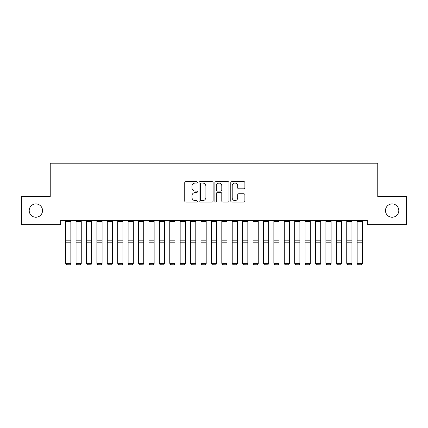 <?xml version="1.0" encoding="UTF-8"?>
<svg xmlns="http://www.w3.org/2000/svg" width="428" height="428" viewBox="0 0 428 428"><rect width="100%" height="100%" fill="white"/><g stroke="black" fill="none" stroke-linecap="round" stroke-linejoin="round"><path stroke-width="0.64" d="M197.345 182.339A0.717 0.717 0 0 0 196.629 181.622L185.768 181.622A1.022 1.022 0 0 0 184.746 182.644L184.746 201.037A1.022 1.022 0 0 0 185.768 202.059L196.629 202.059A0.717 0.717 0 0 0 197.345 201.347A0.717 0.717 0 0 0 196.629 200.63L195.221 200.63A3.269 3.269 0 0 1 191.953 197.362L191.953 195.826A3.269 3.269 0 0 1 195.221 192.557L196.629 192.557A0.717 0.717 0 0 0 197.345 191.84A0.717 0.717 0 0 0 196.629 191.129L195.221 191.129A3.269 3.269 0 0 1 191.953 187.855L191.953 186.324A3.269 3.269 0 0 1 195.221 183.056L196.629 183.056A0.717 0.717 0 0 0 197.345 182.339M385.468 210.581A6.661 6.661 0 0 0 392.128 217.242A6.661 6.661 0 0 0 398.794 210.581A6.661 6.661 0 0 0 392.128 203.921A6.661 6.661 0 0 0 385.468 210.581M29.206 210.581A6.661 6.661 0 0 0 35.872 217.242A6.661 6.661 0 0 0 42.533 210.581A6.661 6.661 0 0 0 35.872 203.921A6.661 6.661 0 0 0 29.206 210.581M243.864 188.828A1.022 1.022 0 0 0 244.886 187.806L244.886 182.644A1.022 1.022 0 0 0 243.864 181.622L231.805 181.622A1.022 1.022 0 0 0 230.783 182.644L230.783 201.037A1.022 1.022 0 0 0 231.805 202.059L243.864 202.059A1.022 1.022 0 0 0 244.886 201.037L244.886 194.804A1.022 1.022 0 0 0 243.864 193.782L238.706 193.782A1.022 1.022 0 0 0 237.684 194.804L237.684 197.897A2.734 2.734 0 0 1 234.951 200.63A2.734 2.734 0 0 1 232.217 197.897L232.217 185.784A2.734 2.734 0 0 1 234.951 183.056A2.734 2.734 0 0 1 237.684 185.784L237.684 187.806A1.022 1.022 0 0 0 238.706 188.828L243.864 188.828M367.352 220.474L60.648 220.474L60.648 224.636L21.4 224.636L21.4 196.527L50.237 196.527L50.237 163.212L377.764 163.212L377.764 196.527L406.6 196.527L406.6 224.636L367.352 224.636L367.352 220.474M213.107 182.644A1.022 1.022 0 0 0 212.085 181.622L200.026 181.622A1.022 1.022 0 0 0 199.004 182.644L199.004 201.037A1.022 1.022 0 0 0 200.026 202.059L212.085 202.059A1.022 1.022 0 0 0 213.107 201.037L213.107 182.644M215.915 181.622L227.974 181.622A1.022 1.022 0 0 1 228.996 182.644L228.996 201.037A1.022 1.022 0 0 1 227.974 202.059L222.811 202.059A1.022 1.022 0 0 1 221.79 201.037L221.79 193.579A1.022 1.022 0 0 0 220.768 192.557L217.349 192.557A1.022 1.022 0 0 0 216.327 193.579L216.327 201.347A0.717 0.717 0 0 1 215.61 202.059A0.717 0.717 0 0 1 214.893 201.347L214.893 182.644A1.022 1.022 0 0 1 215.915 181.622M201.149 183.056A0.717 0.717 0 0 0 200.432 183.767L200.432 199.913A0.717 0.717 0 0 0 201.149 200.63L202.631 200.63A3.269 3.269 0 0 0 205.9 197.362L205.9 186.324A3.269 3.269 0 0 0 202.631 183.056L201.149 183.056M221.79 185.838A2.734 2.734 0 0 0 219.056 183.104A2.734 2.734 0 0 0 216.327 185.838L216.327 190.102A1.022 1.022 0 0 0 217.349 191.129L220.768 191.129A1.022 1.022 0 0 0 221.79 190.102L221.79 185.838M70.85 220.474L70.85 263.493L70.069 264.788L66.426 264.718L70.069 264.788M66.426 264.788L65.645 263.311L70.85 263.311L70.069 264.718M65.645 220.474L65.645 263.311L66.426 264.718M81.261 220.474L81.261 263.493L80.48 264.788L76.837 264.718L80.48 264.788M76.837 264.788L76.056 263.311L81.261 263.311L80.48 264.718M76.056 220.474L76.056 263.311L76.837 264.718M91.672 220.474L91.672 263.493L90.891 264.788L87.248 264.718L90.891 264.788M87.248 264.788L86.467 263.311L91.672 263.311L90.891 264.718M86.467 220.474L86.467 263.311L87.248 264.718M102.083 220.474L102.083 263.493L101.302 264.788L97.659 264.718L101.302 264.788M97.659 264.788L96.878 263.311L102.083 263.311L101.302 264.718M96.878 220.474L96.878 263.311L97.659 264.718M112.494 220.474L112.494 263.493L111.713 264.788L108.07 264.718L111.713 264.788M108.07 264.788L107.289 263.311L112.494 263.311L111.713 264.718M107.289 220.474L107.289 263.311L108.07 264.718M122.906 220.474L122.906 263.493L122.124 264.788L118.481 264.718L122.124 264.788M118.481 264.788L117.7 263.311L122.906 263.311L122.124 264.718M117.7 220.474L117.7 263.311L118.481 264.718M133.317 220.474L133.317 263.493L132.536 264.788L128.892 264.718L132.536 264.788M128.892 264.788L128.111 263.311L133.317 263.311L132.536 264.718M128.111 220.474L128.111 263.311L128.892 264.718M143.728 220.474L143.728 263.493L142.947 264.788L139.303 264.718L142.947 264.788M139.303 264.788L138.522 263.311L143.728 263.311L142.947 264.718M138.522 220.474L138.522 263.311L139.303 264.718M154.139 220.474L154.139 263.493L153.358 264.788L149.714 264.718L153.358 264.788M149.714 264.788L148.933 263.311L154.139 263.311L153.358 264.718M148.933 220.474L148.933 263.311L149.714 264.718M164.55 220.474L164.55 263.493L163.769 264.788L160.126 264.718L163.769 264.788M160.126 264.788L159.344 263.311L164.55 263.311L163.769 264.718M159.344 220.474L159.344 263.311L160.126 264.718M174.961 220.474L174.961 263.493L174.18 264.788L170.537 264.718L174.18 264.788M170.537 264.788L169.756 263.311L174.961 263.311L174.18 264.718M169.756 220.474L169.756 263.311L170.537 264.718M185.372 220.474L185.372 263.493L184.591 264.788L180.948 264.718L184.591 264.788M180.948 264.788L180.167 263.311L185.372 263.311L184.591 264.718M180.167 220.474L180.167 263.311L180.948 264.718M195.783 220.474L195.783 263.493L195.002 264.788L191.359 264.718L195.002 264.788M191.359 264.788L190.578 263.311L195.783 263.311L195.002 264.718M190.578 220.474L190.578 263.311L191.359 264.718M206.194 220.474L206.194 263.493L205.413 264.788L201.77 264.718L205.413 264.788M201.77 264.788L200.989 263.311L206.194 263.311L205.413 264.718M200.989 220.474L200.989 263.311L201.77 264.718M216.6 220.474L216.6 263.493L215.824 264.788L212.176 264.718L215.824 264.788M212.176 264.788L211.4 263.311L216.6 263.311L215.824 264.718M211.4 220.474L211.4 263.311L212.176 264.718M227.011 220.474L227.011 263.493L226.23 264.788L222.587 264.718L226.23 264.788M222.587 264.788L221.806 263.311L227.011 263.311L226.23 264.718M221.806 220.474L221.806 263.311L222.587 264.718M237.422 220.474L237.422 263.493L236.641 264.788L232.998 264.718L236.641 264.788M232.998 264.788L232.217 263.311L237.422 263.311L236.641 264.718M232.217 220.474L232.217 263.311L232.998 264.718M247.833 220.474L247.833 263.493L247.052 264.788L243.409 264.718L247.052 264.788M243.409 264.788L242.628 263.311L247.833 263.311L247.052 264.718M242.628 220.474L242.628 263.311L243.409 264.718M258.245 220.474L258.245 263.493L257.463 264.788L253.82 264.718L257.463 264.788M253.82 264.788L253.039 263.311L258.245 263.311L257.463 264.718M253.039 220.474L253.039 263.311L253.82 264.718M268.656 220.474L268.656 263.493L267.875 264.788L264.231 264.718L267.875 264.788M264.231 264.788L263.45 263.311L268.656 263.311L267.875 264.718M263.45 220.474L263.45 263.311L264.231 264.718M279.067 220.474L279.067 263.493L278.286 264.788L274.642 264.718L278.286 264.788M274.642 264.788L273.861 263.311L279.067 263.311L278.286 264.718M273.861 220.474L273.861 263.311L274.642 264.718M289.478 220.474L289.478 263.493L288.697 264.788L285.053 264.718L288.697 264.788M285.053 264.788L284.272 263.311L289.478 263.311L288.697 264.718M284.272 220.474L284.272 263.311L285.053 264.718M299.889 220.474L299.889 263.493L299.108 264.788L295.464 264.718L299.108 264.788M295.464 264.788L294.683 263.311L299.889 263.311L299.108 264.718M294.683 220.474L294.683 263.311L295.464 264.718M310.3 220.474L310.3 263.493L309.519 264.788L305.876 264.718L309.519 264.788M305.876 264.788L305.094 263.311L310.3 263.311L309.519 264.718M305.094 220.474L305.094 263.311L305.876 264.718M320.711 220.474L320.711 263.493L319.93 264.788L316.287 264.718L319.93 264.788M316.287 264.788L315.506 263.311L320.711 263.311L319.93 264.718M315.506 220.474L315.506 263.311L316.287 264.718M331.122 220.474L331.122 263.493L330.341 264.788L326.698 264.718L330.341 264.788M326.698 264.788L325.917 263.311L331.122 263.311L330.341 264.718M325.917 220.474L325.917 263.311L326.698 264.718M341.533 220.474L341.533 263.493L340.752 264.788L337.109 264.718L340.752 264.788M337.109 264.788L336.328 263.311L341.533 263.311L340.752 264.718M336.328 220.474L336.328 263.311L337.109 264.718M351.944 220.474L351.944 263.493L351.163 264.788L347.52 264.718L351.163 264.788M347.52 264.788L346.739 263.311L351.944 263.311L351.163 264.718M346.739 220.474L346.739 263.311L347.52 264.718M362.356 220.474L362.356 263.493L361.574 264.788L357.931 264.718L361.574 264.788M357.931 264.788L357.15 263.311L362.356 263.311L361.574 264.718M357.15 220.474L357.15 263.311L357.931 264.718M70.85 220.49L65.645 220.49M70.85 240.156L65.645 240.156M70.85 242.195L65.645 242.195M70.85 221.667L65.645 221.667M81.261 220.49L76.056 220.49M81.261 240.156L76.056 240.156M81.261 242.195L76.056 242.195M81.261 221.667L76.056 221.667M91.672 220.49L86.467 220.49M91.672 240.156L86.467 240.156M91.672 242.195L86.467 242.195M91.672 221.667L86.467 221.667M102.083 220.49L96.878 220.49M102.083 240.156L96.878 240.156M102.083 242.195L96.878 242.195M102.083 221.667L96.878 221.667M112.494 220.49L107.289 220.49M112.494 240.156L107.289 240.156M112.494 242.195L107.289 242.195M112.494 221.667L107.289 221.667M122.906 220.49L117.7 220.49M122.906 240.156L117.7 240.156M122.906 242.195L117.7 242.195M122.906 221.667L117.7 221.667M133.317 220.49L128.111 220.49M133.317 240.156L128.111 240.156M133.317 242.195L128.111 242.195M133.317 221.667L128.111 221.667M143.728 220.49L138.522 220.49M143.728 240.156L138.522 240.156M143.728 242.195L138.522 242.195M143.728 221.667L138.522 221.667M154.139 220.49L148.933 220.49M154.139 240.156L148.933 240.156M154.139 242.195L148.933 242.195M154.139 221.667L148.933 221.667M164.55 220.49L159.344 220.49M164.55 240.156L159.344 240.156M164.55 242.195L159.344 242.195M164.55 221.667L159.344 221.667M174.961 220.49L169.756 220.49M174.961 240.156L169.756 240.156M174.961 242.195L169.756 242.195M174.961 221.667L169.756 221.667M185.372 220.49L180.167 220.49M185.372 240.156L180.167 240.156M185.372 242.195L180.167 242.195M185.372 221.667L180.167 221.667M195.783 220.49L190.578 220.49M195.783 240.156L190.578 240.156M195.783 242.195L190.578 242.195M195.783 221.667L190.578 221.667M206.194 220.49L200.989 220.49M206.194 240.156L200.989 240.156M206.194 242.195L200.989 242.195M206.194 221.667L200.989 221.667M216.6 220.49L211.4 220.49M216.6 240.156L211.4 240.156M216.6 242.195L211.4 242.195M216.6 221.667L211.4 221.667M227.011 220.49L221.806 220.49M227.011 240.156L221.806 240.156M227.011 242.195L221.806 242.195M227.011 221.667L221.806 221.667M237.422 220.49L232.217 220.49M237.422 240.156L232.217 240.156M237.422 242.195L232.217 242.195M237.422 221.667L232.217 221.667M247.833 220.49L242.628 220.49M247.833 240.156L242.628 240.156M247.833 242.195L242.628 242.195M247.833 221.667L242.628 221.667M258.245 220.49L253.039 220.49M258.245 240.156L253.039 240.156M258.245 242.195L253.039 242.195M258.245 221.667L253.039 221.667M268.656 220.49L263.45 220.49M268.656 240.156L263.45 240.156M268.656 242.195L263.45 242.195M268.656 221.667L263.45 221.667M279.067 220.49L273.861 220.49M279.067 240.156L273.861 240.156M279.067 242.195L273.861 242.195M279.067 221.667L273.861 221.667M289.478 220.49L284.272 220.49M289.478 240.156L284.272 240.156M289.478 242.195L284.272 242.195M289.478 221.667L284.272 221.667M299.889 220.49L294.683 220.49M299.889 240.156L294.683 240.156M299.889 242.195L294.683 242.195M299.889 221.667L294.683 221.667M310.3 220.49L305.094 220.49M310.3 240.156L305.094 240.156M310.3 242.195L305.094 242.195M310.3 221.667L305.094 221.667M320.711 220.49L315.506 220.49M320.711 240.156L315.506 240.156M320.711 242.195L315.506 242.195M320.711 221.667L315.506 221.667M331.122 220.49L325.917 220.49M331.122 240.156L325.917 240.156M331.122 242.195L325.917 242.195M331.122 221.667L325.917 221.667M341.533 220.49L336.328 220.49M341.533 240.156L336.328 240.156M341.533 242.195L336.328 242.195M341.533 221.667L336.328 221.667M351.944 220.49L346.739 220.49M351.944 240.156L346.739 240.156M351.944 242.195L346.739 242.195M351.944 221.667L346.739 221.667M362.356 220.49L357.15 220.49M362.356 240.156L357.15 240.156M362.356 242.195L357.15 242.195M362.356 221.667L357.15 221.667"/></g></svg>
